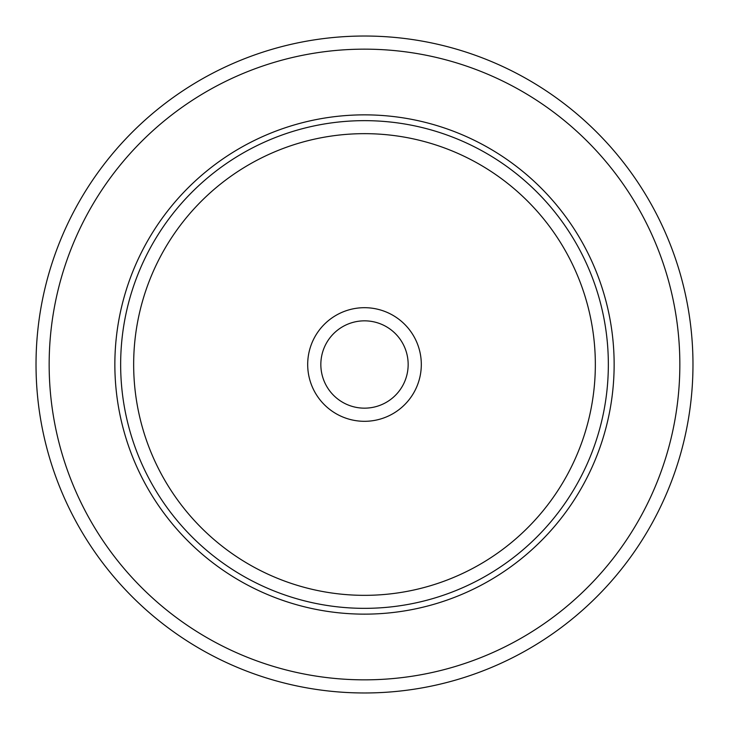<?xml version="1.0" encoding="UTF-8"?>
<svg xmlns="http://www.w3.org/2000/svg" width="729" height="729" viewBox="0 0 729 729"><rect width="100%" height="100%" fill="white"/><g stroke="black" fill="none" stroke-linecap="round" stroke-linejoin="round"><path stroke-width="1.09" d="M652.765 521.982A328.478 328.478 0 0 1 207.018 652.765A328.478 328.478 0 0 1 76.235 207.018A328.478 328.478 0 0 1 521.982 76.235A328.478 328.478 0 0 1 652.765 521.982A328.478 328.478 0 0 1 207.018 652.765A328.478 328.478 0 0 1 76.235 207.018A328.478 328.478 0 0 1 521.982 76.235A328.478 328.478 0 0 1 652.765 521.982M145.417 244.816A249.646 249.646 0 0 1 484.184 145.417A249.646 249.646 0 0 1 583.583 484.184A249.646 249.646 0 0 1 244.816 583.583A249.646 249.646 0 0 1 145.417 244.816M314.646 337.263A56.807 56.807 0 0 1 391.737 314.646A56.807 56.807 0 0 1 414.354 391.737A56.807 56.807 0 0 1 337.263 414.354A56.807 56.807 0 0 1 314.646 337.263M326.182 343.569A43.667 43.667 0 0 0 343.569 402.818A43.667 43.667 0 0 0 402.818 385.431A43.667 43.667 0 0 0 385.431 326.182A43.667 43.667 0 0 0 326.182 343.569M641.238 515.685A315.338 315.338 0 0 1 213.315 641.238A315.338 315.338 0 0 1 87.762 213.315A315.338 315.338 0 0 1 515.685 87.762A315.338 315.338 0 0 1 641.238 515.685M150.502 247.596A243.851 243.851 0 0 1 481.404 150.502A243.851 243.851 0 0 1 578.498 481.404A243.851 243.851 0 0 1 247.596 578.498A243.851 243.851 0 0 1 150.502 247.596M161.92 253.829A230.838 230.838 0 0 1 475.171 161.92A230.838 230.838 0 0 1 567.08 475.171A230.838 230.838 0 0 1 253.829 567.08A230.838 230.838 0 0 1 161.92 253.829"/></g></svg>
